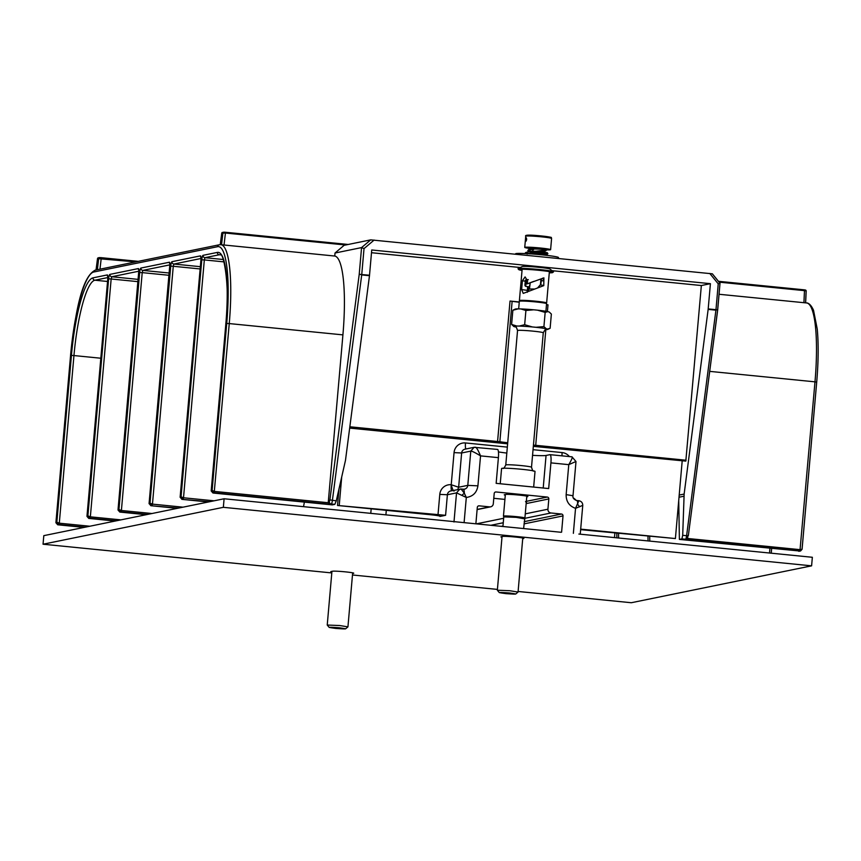<?xml version="1.0" encoding="UTF-8"?>
<svg xmlns="http://www.w3.org/2000/svg" width="861" height="861" viewBox="0 0 861 861"><rect width="100%" height="100%" fill="white"/><g stroke="black" fill="none" stroke-linecap="round" stroke-linejoin="round"><path stroke-width="1.29" d="M97.541 258.601L135.683 261.884M342.915 334.875L328.299 501.877L329.332 501.662L329.903 499.886L359.22 274.336L361.566 247.591L335.015 253.026L334.778 256.04A82.667 16.176 95.7 0 1 342.915 334.875L229.252 323.575L214.195 492.761L329.957 504.277L328.407 502.749L214.572 491.427L212.107 490.447L214.195 492.761L212.99 493.009L211.214 491.007M329.957 504.277L331.248 504.008A4.305 0.839 -84.3 0 0 332.389 500.467L361.706 274.917L369.477 275.692L345.476 460.366L336.285 500.854L334.821 504.363L332.303 504.88L212.958 492.998M328.407 502.749A2.152 2.109 -101.6 0 1 328.299 501.877M369.477 275.692L371.737 249.981L710.411 283.678L708.151 309.379L715.922 310.154L686.604 535.703L682.698 535.316L684.14 494.053L708.151 309.379M335.015 253.026L344.109 245.31L370.714 239.864L712.359 273.82L720.022 283.237L717.687 309.971L715.975 309.691L717.676 310.057L688.348 535.607L686.604 535.703A4.305 0.839 95.7 0 1 685.464 539.244L681.89 538.889L682.698 535.316M370.714 239.864L361.566 247.591L364.02 248.603L374.115 240.068M177.28 508.334L150.879 505.708L149.136 503.33L149.997 503.147L152.085 505.472L152.462 504.126L149.997 503.147L170.736 266.157A4.305 0.839 95.7 0 1 171.974 261.69L200.441 255.868A4.305 0.839 95.7 0 1 200.925 259.979L180.132 497.163L181.919 499.358L208.33 501.985L181.94 499.358L180.197 496.98L181.058 496.797L183.145 499.111L183.511 497.776L181.058 496.797L201.786 259.796A4.305 0.839 95.7 0 1 203.024 255.34L217.349 252.413A74.918 14.659 95.7 0 1 225.84 323.844L211.246 490.619L212.107 490.447L226.723 323.456L229.252 323.575A82.667 16.176 -84.3 0 0 220.879 244.696L334.778 256.04M222.687 232.405A0.861 0.839 78.4 0 0 221.772 233.148L225.431 233.04L224.043 245.019M710.411 283.678L701.349 285.529L685.819 461.119L533.336 446.364M226.723 323.456A80.514 15.756 -84.3 0 0 217.596 246.687L93.72 272.022A80.514 15.756 -84.3 0 0 70.58 355.399L55.911 522.573L57.709 524.779L55.943 522.778M57.709 524.779L84.109 527.406L57.698 524.779L58.925 524.532L59.291 523.187L56.837 522.218L58.925 524.532L85.325 527.158M116.375 520.797L89.974 518.171L90.351 516.837L87.887 515.857L89.974 518.171L88.758 518.419L115.159 521.045L88.769 518.419L86.993 516.417M147.435 514.447L121.035 511.821L121.401 510.487L118.947 509.508L121.035 511.821L119.808 512.069L146.219 514.695L119.83 512.069L118.054 510.067M70.58 355.399L55.976 522.39L56.837 522.218L71.431 355.432A74.918 14.659 95.7 0 1 92.956 277.866L107.27 274.928A4.305 0.839 95.7 0 1 107.765 279.039L87.026 516.04L87.887 515.857L108.626 278.856A4.305 0.839 95.7 0 1 109.864 274.401L138.33 268.578A4.305 0.839 95.7 0 1 138.815 272.679L118.086 509.68L118.947 509.508L139.676 272.506A4.305 0.839 95.7 0 1 140.913 268.051L169.38 262.228A4.305 0.839 95.7 0 1 169.875 266.329L149.104 503.717M200.925 259.979L180.164 497.357M303.535 506.666L304.385 502.103M687.745 537.318A2.152 2.109 -101.6 0 1 686.077 539.212L799.934 551.029L802.075 549.275L816.702 382.112L814.99 381.843L799.934 551.029L800.547 550.997L679.394 539.406L681.89 538.889M709.701 371.371L814.99 381.843A82.667 16.176 95.7 0 0 806.606 302.964C806.047 302.889 809.975 302.093 813.537 310.326L817.25 329.096C818.628 344.002 818.445 361.674 816.702 382.112L802.054 549.124L800.31 549.684L687.369 538.459M678.726 500.532L679.394 539.406L799.934 551.029M649.711 536.532L649.764 541.106M618.553 533.433L618.607 538.007M616.874 537.834L616.82 533.26M648.032 540.934L647.978 536.36M709.787 273.464L718.235 283.839L720.022 283.237M719.053 294.268L805.638 302.868L806.187 290.91L804.475 290.641L803.916 302.706M578.85 534.046L812.353 557.282L811.6 565.838L631.307 602.732L518.107 591.464M582.585 505.418L575.546 508.334L578.861 500.715C581.412 501.242 582.714 502.813 582.757 505.418L580.239 534.186M331.797 572.931L43.05 544.217L223.343 507.323L811.6 565.838M223.343 507.323L224.097 498.767L561.081 532.281M497.421 589.408L352.472 574.987M501.985 537.221A10.762 0.635 5 0 1 500.908 536.844A10.762 0.635 5 0 1 501.124 536.737L502.63 536.425A10.762 0.635 5 0 1 514.254 536.93A10.762 0.635 5 0 1 523.865 538.405A10.762 0.635 5 0 1 523.639 538.512L522.713 538.706M331.872 572.027A10.762 0.635 5 0 1 330.785 571.65A10.762 0.635 5 0 1 331.011 571.543L332.518 571.23A10.762 0.635 5 0 1 344.131 571.736A10.762 0.635 5 0 1 353.742 573.211A10.762 0.635 5 0 1 353.527 573.318L352.601 573.512M43.05 544.217L43.803 535.65L224.097 498.767M561.598 532.173L563.019 515.911L524.015 523.886M475.358 523.757L457.6 521.992M477.123 509.443L489.64 506.881L479.136 505.837A1.722 1.69 -101.6 0 0 477.306 507.377L475.885 523.649M462.045 495.14L464.327 493.202A8.61 1.69 -84.3 0 0 463.315 489.22L461.109 489.016L464.327 493.202L466.307 497.464L456.534 492.879L453.984 522.003M445.589 515.308L439.982 516.449A12.915 0.764 5 0 0 440.251 516.32A12.915 0.764 5 0 0 429.962 514.674L337.523 505.472L445.589 515.308L447.386 494.752L456.534 492.879L459.86 489.08L461.109 489.016M614.485 537.598L614.883 533.067M580.637 529.655A12.915 0.764 5 0 1 581.229 529.719L675.401 538.555L682.17 461.173M580.68 529.138L675.401 538.555M341.677 477.349L339.256 505.116M338.943 489.285L337.523 505.472M454.07 491.093C453.23 490.953 452.283 488.833 451.229 484.732L458.644 487.229L457.751 489.511M576.666 500.51A8.61 1.69 95.7 0 1 576.762 500.51A8.61 1.69 95.7 0 1 577.785 504.492L579.69 506.838M489.64 506.881A3.444 3.369 78.4 0 0 493.299 503.793L494.203 493.514A1.722 1.69 -101.6 0 1 496.033 491.965L547.295 497.066A1.722 1.69 -101.6 0 1 548.823 498.95L547.919 509.217A3.444 3.369 78.4 0 0 550.986 512.984L561.49 514.028A1.722 1.69 -101.6 0 1 563.019 515.911M497.421 449.442A8.61 1.69 95.7 0 1 497.529 449.431A8.61 1.69 95.7 0 1 498.401 457.654L496.151 483.344L548.672 488.564L550.922 462.874A8.61 1.69 -84.3 0 0 550.05 454.662A8.61 1.69 -84.3 0 0 549.942 454.662L546.057 455.458L543.216 488.026M493.784 498.304L504.923 499.412M505.289 495.193A11.193 0.667 5 0 1 504.255 494.817A11.193 0.667 5 0 1 504.481 494.709L505.773 494.44A11.193 0.667 5 0 1 517.859 494.967A11.193 0.667 5 0 1 527.858 496.506A11.193 0.667 5 0 1 527.621 496.614L526.76 496.797M525.554 501.511L526.545 502.953M524.263 518.785L516.202 517.353L503.771 516.869L503.491 516.191A10.762 0.635 5 0 1 503.459 516.137A10.762 0.635 5 0 1 503.674 516.03A10.762 0.635 5 0 1 515.287 516.535A10.762 0.635 5 0 1 524.909 518.01A10.762 0.635 5 0 1 524.855 518.064L523.606 528.557M509.777 590.721L518.053 592.056L515.696 594.036L509.163 592.949C518.44 594.208 517.343 594.434 505.859 593.627L499.315 592.605L497.346 590.237L509.777 590.721M505.859 593.627C496.582 592.368 497.69 592.142 509.163 592.949M339.664 625.527L347.941 626.862L345.584 628.842L339.051 627.755C348.328 629.014 347.22 629.24 335.747 628.433L329.203 627.411L327.234 625.043L339.664 625.527M335.747 628.433C326.47 627.174 327.567 626.948 339.051 627.755M475.358 447.246C476.445 447.289 478.178 450.163 480.535 455.878C475.272 452.638 472.011 451.056 470.784 451.11L474.11 447.311L497.529 449.431M532.55 455.34A25.83 1.539 -175 0 0 546.057 455.458M498.444 451.917A25.83 1.539 -175 0 0 506.817 453.069M575.826 461.561L568.777 464.649C571.779 459.494 572.856 456.89 572.005 456.857L575.998 461.55L573.006 495.732L566.151 494.623C566.043 501.479 569.175 506.053 575.546 508.334L573.361 533.346M533.659 487.068L535.025 471.441A16.789 1.001 -175 0 0 521.669 469.288A16.789 1.001 -175 0 0 501.576 468.513L500.241 483.742M545.616 329.623A17.198 1.022 -175 0 0 547.768 329.408A17.198 1.022 -175 0 0 547.499 329.063L546.283 328.741A17.198 1.022 -175 0 0 536.048 327.298L532.281 326.932A17.198 1.022 -175 0 0 519.291 326.05L516.729 326.007A17.198 1.022 -175 0 0 513.694 326.427A17.198 1.022 -175 0 0 513.974 326.567L515.19 326.889A17.198 1.022 -175 0 0 515.771 327.008M518.225 308.873L512.855 310.229L515.212 309.088A17.198 1.022 5 0 1 518.225 308.873L520.787 308.927A17.198 1.022 5 0 1 533.777 309.799L537.544 310.175A17.198 1.022 5 0 1 547.779 311.617L548.995 311.94A17.198 1.022 5 0 1 549.286 312.069L551.363 314.061L550.125 328.278L547.499 329.063M547.768 329.408L550.125 328.278M546.283 328.741L543.915 326.62L536.048 327.298M547.779 311.617L545.164 312.403L543.915 326.62M533.777 309.799L525.91 310.487L524.661 324.705L519.291 326.05M545.164 312.403L537.544 310.175M532.281 326.932L524.661 324.705M512.855 310.229L511.606 324.446L513.974 326.567M525.91 310.487L520.787 308.927M516.729 326.007L511.606 324.446M545.906 311.262L546.574 303.675A13.668 0.818 -175 0 0 546.444 303.546A13.668 0.818 -175 0 0 540.288 302.437A13.668 0.818 -175 0 0 535.693 301.92A13.668 0.818 -175 0 0 519.484 301.189A13.668 0.818 -175 0 0 519.334 301.285L518.666 308.884M546.444 303.546L545.626 303.126A12.807 0.764 -175 0 0 539.858 302.082A12.807 0.764 5 0 0 520.367 300.909L519.484 301.189M545.885 303.255L546.487 303.061A13.668 0.818 -175 0 0 546.638 302.964A13.668 0.818 -175 0 0 540.353 301.727A13.668 0.818 -175 0 0 535.757 301.21A13.668 0.818 -175 0 0 519.398 300.575A13.668 0.818 -175 0 0 519.527 300.704L520.087 300.995M521.626 289.576L522.401 280.761L525.092 276.919L527.524 280.858L527.266 283.861L543.904 277.877L543.775 285.626L523.24 293.397L521.626 289.576L527.352 290.372L527.276 292.299M541.354 280.309L540.891 279.341M526.717 286.541L525.414 286.239A3.509 0.689 -84.3 0 0 526.211 282.968A3.509 0.689 -84.3 0 0 526.071 279.599L525.35 280.331L524.898 285.282A2.831 0.549 -84.3 0 0 525.425 282.774A2.831 0.549 -84.3 0 0 525.35 280.331M527.352 290.372L527.675 286.638M537.63 287.875L540.837 284.205L541.311 280.761L543.313 280.804L543.356 278.577A3.874 2.906 91.1 0 0 542.753 278.125M540.923 278.986L540.385 285.185M534.197 289.016L528.18 288.995L528.417 286.713M528.708 289.834L528.18 288.995M529.483 288.726L530.172 283.226M529.967 284.152A3.509 0.689 95.7 0 1 529.031 286.778L527.04 286.573M528.288 279.653L526.071 279.599M524.898 285.282L525.414 286.239M540.525 284.797L543.775 285.626M543.829 279.911L543.313 280.804L543.495 278.727M541.311 280.761L541.483 278.792M558.423 258.408L558.498 257.547A21.525 1.281 -175 0 0 539.277 254.587A21.525 1.281 -175 0 0 516.04 253.575A21.525 1.281 -175 0 0 515.599 253.791L515.578 254.146M527.771 253.704L536.866 252.93L544.087 253.328M532.69 251.67L543.851 250.271L544.378 249.238L542.355 249.259M525.974 253.597L536.877 252.811L547.887 253.661L542.312 253.209M532.27 251.799L544.249 250.325A0.969 0.775 -89.5 0 1 544.217 250.508M533.519 249.679C528.869 249.539 528.719 249.303 533.088 249.001L533.519 249.679M545.971 249.851A12.98 0.775 5 0 0 550.61 249.668A12.98 0.775 5 0 0 540.277 248A12.98 0.775 -175 0 0 524.747 247.408A12.98 0.775 -175 0 0 529.311 248.398M534.1 248.99L533.863 247.85L530.032 247.796L531.14 248.216M525.425 239.616C525.759 236.829 526.06 236.764 526.319 239.433C525.587 242.189 525.285 242.242 525.425 239.616C525.759 236.829 526.06 236.764 526.319 239.433C525.587 242.189 525.285 242.242 525.425 239.616L525.996 239.638C526.2 237.442 526.426 237.399 526.652 239.498C526.049 241.65 525.834 241.693 525.996 239.638M533.486 247.785L533.088 248.99M533.852 247.85L544.313 249.259M542.139 251.315L543.409 251.261M541.978 267.642L535.413 266.985M553.462 271.699A17.823 1.055 5 0 0 539.341 269.525A17.823 1.055 -175 0 0 518.107 268.61L522.143 266.576A13.959 0.829 -175 0 1 538.782 267.297A13.959 0.829 5 0 1 549.835 268.998L553.462 271.699A17.823 1.055 5 0 1 553.494 271.872L552.665 272.56A17.059 1.012 5 0 1 549.275 272.819M701.349 285.529L552.084 270.677M520.281 267.513L371.5 252.714M507.635 443.673A33.159 1.97 5 0 1 499.186 442.586L497.497 442.382L510.035 301.049L519.28 301.963M548.005 304.826L546.487 304.686L548.005 304.826L547.413 311.531M349.663 428.1L507.624 443.813M510.035 301.049L512.134 301.296A32.298 1.916 -175 0 0 519.258 302.222M518.107 268.61A17.823 1.055 -175 0 0 518.042 268.761L518.742 269.601A17.059 1.012 -175 0 0 522.035 270.429M518.742 269.601A17.059 1.012 -175 0 1 518.806 269.45A17.059 1.012 -175 0 1 539.126 270.322A17.059 1.012 5 0 1 552.622 272.399A17.059 1.012 5 0 1 552.665 272.56M527.266 283.861L533.056 281.644M528.234 288.876A6.436 1.259 -84.3 0 0 528.88 289.662M98.455 257.826A0.861 0.839 78.4 0 0 98.208 257.837L97.508 258.58L96.034 269.999L97.551 258.569A0.861 0.839 78.4 0 1 98.208 257.837L99.338 257.6A0.861 0.839 78.4 0 0 98.681 258.332L97.368 269.719M217.596 246.687A2.152 2.109 -101.6 0 1 219.264 244.782L95.388 270.128C81.515 276.596 75.176 314.028 70.537 355.421L70.58 355.453M93.72 272.022A2.152 2.109 -101.6 0 1 95.388 270.128M334.821 504.363L331.248 504.008A2.152 2.109 78.4 0 1 329.332 501.662M332.324 504.88L212.99 493.009L211.193 490.813L225.84 323.897M329.903 499.886L336.285 500.854M364.02 248.603L361.76 274.455L359.22 274.336L369.53 275.229M718.235 283.839L715.975 309.691L708.194 308.916M220.244 244.675L221.729 233.17L223.559 232.19A0.861 0.839 78.4 0 1 223.806 232.179L225.334 232.244L225.431 233.04L345.627 244.998M225.345 232.255L348.199 244.47L223.559 232.19A0.861 0.839 78.4 0 0 222.902 232.922L221.535 244.761M221.772 233.148L220.287 244.675M101.114 257.665L138.255 261.357L99.338 257.6A0.861 0.839 78.4 0 1 99.585 257.59L101.114 257.665L101.211 258.451L99.973 269.192M679.2 495.064L684.14 494.053M71.431 355.432L73.96 355.561L59.291 523.187L89.845 526.232M92.956 277.866A2.152 2.109 78.4 0 0 94.871 280.212A72.765 14.239 95.7 0 0 73.96 355.561L100.791 358.23M107.507 281.472L94.871 280.212L107.786 277.565M107.27 274.928A2.152 2.109 78.4 0 0 108.83 277.21M107.765 279.039L86.972 516.223L88.737 518.419M108.626 278.856L111.155 278.986L90.351 516.837L120.895 519.872M109.864 274.401A2.152 2.109 78.4 0 0 111.779 276.747L111.155 278.986L137.997 281.655M138.19 279.384L111.779 276.747L138.847 271.215M138.33 268.578A2.152 2.109 78.4 0 0 139.891 270.86M119.808 512.069L118.022 509.873L138.869 270.106M139.676 272.506L142.216 272.625L121.401 510.487L151.956 513.522M140.913 268.051A2.152 2.109 78.4 0 0 142.829 270.397L142.216 272.625L169.047 275.294M169.24 273.023L142.829 270.397L169.897 264.865M169.38 262.228A2.152 2.109 78.4 0 0 170.941 264.51M177.269 508.345L150.847 505.708M169.918 263.746L149.082 503.513L150.869 505.719L178.485 508.098M170.736 266.157L173.265 266.275L152.462 504.126L183.006 507.172M171.974 261.69A2.152 2.109 78.4 0 0 173.89 264.047L173.265 266.275L200.107 268.944M200.301 266.673L173.89 264.047L200.957 258.504M200.441 255.868A2.152 2.109 78.4 0 0 202.001 258.149M200.979 257.396L200.925 260.022M209.546 501.737L181.908 499.358M201.786 259.796L204.326 259.925L183.511 497.776L214.066 500.811M203.024 255.34A2.152 2.109 78.4 0 0 204.94 257.687L204.326 259.925L224.075 261.884M223.333 259.516L204.94 257.687L219.264 254.759A72.765 14.239 95.7 0 1 220.136 254.716C223.074 250.68 230.544 285.249 225.797 323.865L225.84 323.844M217.349 252.413A2.152 2.109 78.4 0 0 219.264 254.759L220.588 254.888M771.241 553.192L771.639 548.575L771.198 553.182M717.622 310.121L688.348 535.607L686.077 539.212A2.152 2.109 -101.6 0 1 685.464 539.244L684.172 539.513M798.696 551.266L799.352 551.244M769.917 548.414L769.519 553.02M679.017 497.227L683.968 496.216M712.327 273.841L719.979 283.247L717.643 309.938M719.139 282.15L804.475 290.641L804.389 289.845L805.379 290.028A0.861 0.839 -101.6 0 1 806.144 290.878M806.606 302.964L805.573 302.857L806.144 290.943M804.389 289.845L718.44 281.299L804.389 289.845L806.187 290.91M498.401 457.654L480.535 455.878L477.92 485.841C476.833 492.621 472.958 496.496 466.307 497.464L464.111 522.476M385.9 514.856L386.298 510.325M370.779 513.35L371.177 508.819M576.095 500.381A10.762 10.536 78.4 0 0 573.383 497.97M569.39 456.578A10.762 10.536 78.4 0 0 562.125 452.574L533.045 449.679M507.333 447.117L465.489 442.952A10.762 10.536 78.4 0 0 454.048 452.617L451.229 484.732A10.762 10.536 78.4 0 0 439.788 494.386L437.991 514.943M439.788 494.386L447.386 494.752A4.305 4.219 78.4 0 1 450.733 490.953L461.227 489.016M451.229 484.732A6.457 1.259 -84.3 0 0 451.67 490.759M477.92 485.841L467.792 485.367L458.644 487.229L461.636 452.983L470.784 451.11L467.792 485.367A4.305 4.219 -101.6 0 1 463.401 489.242M454.048 452.617L461.636 452.983A4.305 4.219 78.4 0 1 464.983 449.184L474.12 447.311M465.489 442.952A6.457 1.259 -84.3 0 0 465.919 448.99M562.125 452.574A6.457 1.259 -84.3 0 0 562.018 455.846M550.922 462.874L568.777 464.649L566.151 494.623M561.49 514.028L524.209 521.658M502.975 525.996L501.317 526.34M550.986 512.984L524.553 518.387M503.255 522.745L490.813 525.296M547.919 509.217L525.264 513.856M503.642 518.279L476.381 523.854M526.501 502.415L526.426 503.534L548.823 498.95M479.136 505.837L478.178 506.031M495.064 492.158L496.033 491.965M547.295 497.066L526.362 501.35M464.445 489.166L463.315 489.22A8.61 1.69 -84.3 0 0 463.207 489.231M546.046 329.494C545.906 328.611 544.981 329.709 543.269 332.798L531.506 467.243A12.915 0.764 -175 0 0 521.228 465.586A12.915 0.764 -175 0 0 505.773 464.994C504.298 467.878 503.373 468.976 502.996 468.287M543.269 332.798A12.915 0.764 -175 0 0 532.991 331.141A12.915 0.764 -175 0 0 517.536 330.549L505.773 464.994M545.777 329.569A16.789 1.001 -175 0 0 534.1 327.126A16.789 1.001 -175 0 0 517.579 326.05A16.789 1.001 -175 0 0 515.621 326.932M522.401 280.761L525.264 281.16M528.934 235.979A12.054 0.721 -175 0 1 528.676 235.15A12.054 0.721 -175 0 1 541.149 235.925C556.766 237.959 549.221 237.087 551.589 238.475A12.98 0.775 -175 0 0 541.257 236.807A12.98 0.775 -175 0 0 525.727 236.205L524.747 247.408M548.457 237.69A12.054 0.721 -175 0 0 541.171 235.925M534.132 248.711L539.201 249.109M499.186 442.586A0.861 0.592 -81.8 0 0 499.854 441.736L349.835 426.776M686.066 460.226L533.443 445.083M545.831 329.612L535.714 445.266L535.467 446.159L533.572 446.009A33.159 1.97 5 0 1 533.368 445.987M497.497 442.382L349.717 427.68M685.819 461.119L535.467 446.159M507.721 442.758A32.298 1.916 5 0 1 499.854 441.736L512.134 301.296M220.879 244.696L219.264 244.782M107.808 276.456L107.722 279.061M800.547 550.997L802.075 549.275M578.861 500.715L576.762 500.51C573.813 499.466 572.554 497.873 573.006 495.732M477.112 509.594L490.63 506.828M526.814 496.13L524.909 518.01M522.778 538.028L518.053 592.056M503.771 516.869L502.932 526.501M502.049 536.543L497.346 590.237M505.342 494.537L503.459 516.137M352.666 572.834L347.941 626.862M331.937 571.349L327.234 625.043M550.05 454.662L572.102 456.847M475.476 447.236L474.11 447.311M531.506 467.243C532.453 470.332 533.174 471.58 533.669 470.978M517.536 330.549C516.578 327.449 515.857 326.211 515.373 326.814M549.383 271.613L546.638 302.964M522.143 269.224L519.398 300.575M540.762 280.89L541.311 280.944M528.794 290.932L528.288 289.834M532.582 252.854L532.485 254.017L531.022 253.737M527.266 252.768L527.158 254.038M541.903 254.092L547.036 254.544L547.887 253.661L547.209 252.65L529.289 251.842C526.039 252.208 524.812 252.682 525.597 253.263L525.619 253.586M529.214 253.791L546.692 254.512L545.949 253.5L546.864 252.617L542.064 252.165L542.161 251.089M529.59 249.981L529.418 251.229L544.087 251.304L546.143 250.497C546.907 250.002 546.046 249.593 543.56 249.259M543.409 251.186L545.024 251.369L544.217 250.336L545.207 249.442C545.573 249.313 528.353 248.614 529.063 249.313L527.858 250.443L528.202 251.347L532.259 252.682M541.16 235.925C529.709 234.784 524.564 234.881 525.727 236.205M550.61 249.668L551.589 238.475M538.868 249.055L539.998 249.141M530.032 247.796L529.235 248.7L530.408 249.927M530.699 247.99L530.537 249.668M534.132 248.592L536.263 248.829M541.838 254.834L541.978 253.188M532.679 251.799L532.808 250.271M534.046 281.299L532.636 281.967"/></g></svg>
